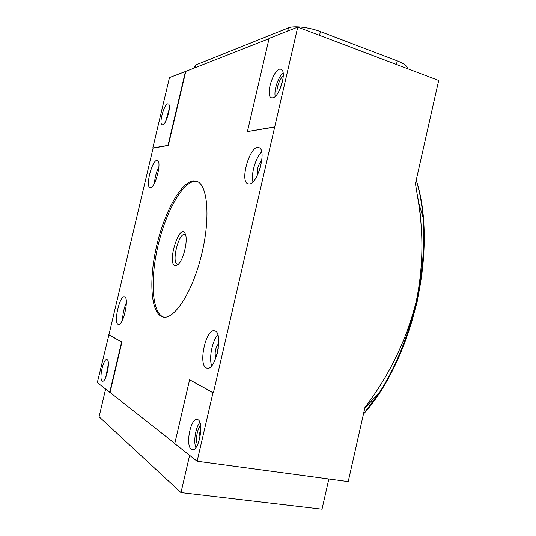 <?xml version="1.0" encoding="UTF-8"?>
<svg xmlns="http://www.w3.org/2000/svg" width="536" height="536" viewBox="0 0 536 536"><rect width="100%" height="100%" fill="white"/><g stroke="black" fill="none" stroke-linecap="round" stroke-linejoin="round"><path stroke-width="0.8" d="M174.796 443.406L110.034 392.446L121.933 342.022L108.935 334.792L153.102 148.07L168.311 145.444L185.791 71.375L169.47 77.579L152.814 147.99L168.016 145.357L185.496 71.275M185.791 71.375L269.045 38.666M274.988 127.019L247.398 131.608L269.112 38.371L297.741 27.102L213.375 392.848L212.98 392.781L197.114 461.228L174.749 443.607L189.61 379.783L212.98 392.781M197.114 461.228L348.212 481.609L364.942 407.434C389.391 375.361 406.489 340.005 416.258 301.359C423.011 268.322 423.708 235.063 418.361 201.583L415.433 183.573L438.689 80.467L297.741 27.102M110.034 392.446L97.311 382.624L108.935 334.792M162.696 124.801C166.441 124.446 171.734 104.54 168.237 103.937C164.706 102.202 158.381 123.997 162.167 124.788L162.696 124.801M272.804 97.84C279.598 96.976 287.162 70.886 281.031 69.365C274.519 66.169 264.523 95.89 271.41 97.787L272.804 97.84M247.398 131.608L274.606 126.898M191.245 449.168L192.263 449.63C199.332 451.721 204.484 420.03 197.221 419.507C190.803 417.49 185.168 445.289 191.245 449.168M102.135 381.002L102.51 381.176C106.235 382.53 110.791 359.803 106.865 359.569C103.381 358.262 98.791 379.019 102.135 381.002M109.726 392.399L121.625 341.961L108.641 334.739M363.495 413.852L379.723 392.158C396.003 366.524 408.177 336.26 416.258 301.359C422.803 271.511 425.061 243.525 423.031 217.402C421.886 203.513 419.614 191.097 416.204 180.163C426.368 210.454 427.199 256.235 416.914 301.594C406.851 346.973 386.188 389.357 363.455 414.047M213.375 392.848L189.61 379.783M118.108 324.334L118.356 324.421C123.186 326.344 129.605 297.299 124.473 296.823C119.776 294.988 113.364 322.645 118.108 324.334M206.313 367.977L206.95 368.205C215.774 371.267 223.773 331.952 214.594 330.859C206.105 327.918 197.885 364.654 206.313 367.977M150.415 187.6C155.259 188.196 162.167 161.209 157.356 160.478C152.633 158.341 144.995 186.608 150.026 187.546L150.415 187.6M249.059 183.975C257.662 184.752 267.216 149.383 258.848 147.628C250.319 143.903 239.123 181.724 248.081 183.841L249.059 183.975M193.731 180.853L196.498 181.208C207.707 184.129 210.755 217.991 201.449 255.263C192.27 292.569 173.945 320.367 162.85 316.964L161.879 316.649C150.449 311.925 148.861 278.66 156.814 245.2C164.632 211.7 181.074 181.684 193.731 180.853M194.246 68.052L194.648 66.364L195.787 64.95L288.428 27.859C293.768 25.487 309.305 27.269 320.401 31.597L397.25 60.87C403.521 63.335 406.871 65.707 407.3 67.972L407.273 68.575M189.63 455.332L180.98 492.597L99.086 416.747L105.605 389.149M180.98 492.597L322.015 509.2L328.849 478.996M196.866 181.335C184.404 179.232 167.078 208.739 158.663 242.996C150.087 277.213 151.433 312.066 163.212 316.923L163.808 317.138M175.198 265.822L178.14 264.556C183.325 260.081 187.969 241.368 185.53 234.728C180.659 219.706 166.12 263.779 175.198 265.822M185.603 234.962L184.853 234.527C178.749 232.095 171.064 263.109 177.49 264.221L178.481 264.208M282.78 80.266L279.424 90.329M283.263 76.038C279.47 78.537 275.765 89.68 277.286 93.961M283.068 72.796C278.224 76.923 273.816 90.209 275.203 96.393M168.887 111.796L166.917 118.624M169.302 108.694L165.624 121.444M200.846 429.725C199.271 433.282 198.682 437.001 199.09 440.867M200.598 425.604C197.134 428.679 195.205 440.766 197.57 444.753M199.828 422.442C195.6 427.333 193.322 441.597 195.848 447.58M108.239 367.18L106.791 374.51M108.373 364.091L105.726 377.445M260.992 165.021L259.39 170.502M261.809 160.431C258.164 164.565 256.764 169.356 257.615 174.803M261.669 151.916C255.706 157.35 250.841 174.093 252.938 181.845M158.924 166.549C156.351 171.788 154.871 177.329 154.475 183.158M218.366 347.743L217.14 353.934M218.742 343.281C215.365 347.79 214.38 352.768 215.78 358.216M217.804 334.806C212.263 340.735 208.799 358.122 211.666 365.76M126.355 302.726C123.984 308.16 122.751 313.841 122.637 319.757M407.487 334.946L417.028 302.492L421.437 276.851M421.276 229.629C420.887 217.737 419.675 206.742 417.631 196.638M364.748 408.305L365.639 407.233M195.787 64.95L195.138 67.697M288.428 27.859L287.685 31.061M320.401 31.597L319.536 35.356M397.25 60.87L396.432 64.467M423.031 217.402L418.361 201.596M379.723 392.158L364.782 408.151M407.3 67.972L407.172 68.534M163.42 317.078L162.85 316.964"/></g></svg>
